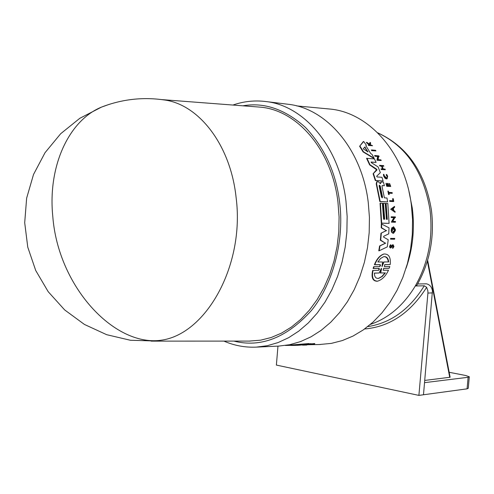 <?xml version="1.0" encoding="UTF-8"?>
<svg xmlns="http://www.w3.org/2000/svg" width="494" height="494" viewBox="0 0 494 494"><rect width="100%" height="100%" fill="white"/><g stroke="black" fill="none" stroke-linecap="round" stroke-linejoin="round"><path stroke-width="0.74" d="M109.26 104.345L101.548 107.087C121.777 99.263 142.55 96.867 163.872 99.899C198.644 104.117 230.55 144.742 236.101 197.483C245.018 265.581 205.702 335.179 160.223 340.347L154.696 340.99L130.385 340.255L106.642 334.679L84.425 324.441L64.665 309.923L48.196 291.695L35.716 270.49L27.769 247.173L24.7 222.714L26.645 198.137L33.524 174.468L45.028 152.702L60.676 133.726L79.781 118.319L101.548 107.087C69.413 120.122 47.603 165.367 52.784 216.391C58.082 286.156 113.558 346.096 160.223 340.347M233.903 341.101C260.881 347.893 286.681 337.748 311.294 310.652C334.512 282.321 344.417 237.182 339.551 201.848C335.957 172.641 324.583 147.823 305.422 127.39C285.063 109.248 264.21 102.054 242.863 105.815M370.481 324.36C388.655 318.117 403.592 305.323 415.3 285.977L416.992 285.081C429.866 262.302 434.671 237.311 431.423 210.092M249.161 341.095L260.702 340.162L271.2 337.507L281.481 333.135L291.374 327.084L300.723 319.414L309.361 310.22L317.142 299.617L323.922 287.774L329.566 274.862L333.981 261.098L337.069 246.704L338.785 231.927L339.082 217.014L337.964 202.219C331.9 149.367 296.536 109.26 259.054 107.05L258.078 106.976M223.93 341.107C234.28 345.602 245.086 347.609 256.337 347.121L278.801 346.09L289.7 344.701L300.5 341.607L311.047 336.803L321.168 330.338L330.702 322.273L339.495 312.702L347.393 301.754L354.26 289.583L359.959 276.368L364.399 262.32L367.493 247.661L369.185 232.631L369.438 217.471L368.252 202.447C361.941 149.157 326.386 108.18 288.002 104.253L265.686 101.517C254.503 100.177 243.579 101.35 232.915 105.049M371.185 161.989L371.383 162.662L378.114 166.947L380.349 172.647L376.687 176.21L377.033 176.932L381.955 177.297L383.097 180.995L375.304 180.557L373.112 173.764L376.57 169.689L369.617 164.842L366.573 158.327L374.421 158.901L376.119 162.421L371.099 162.013M376.119 162.421L371.05 162.106M380.213 183.614L380.917 182.014L383.4 182.027L384.4 185.719L382.09 185.676M384.4 185.719L382.226 185.59L382.01 186.355L384.412 197.859L387.006 198.001L387.605 201.91L379.824 201.601L376.224 183.817L376.768 181.718L377.132 181.625L376.582 183.731L380.189 201.521L379.824 201.601M373.686 158.308L363.102 151.911L359.613 146.28L363.281 141.593L363.695 141.482L366.32 145.143L365.869 145.699L370.753 153.603L372.013 154.356L374.069 158.21L373.686 158.308M381.201 160.507L376.996 160.26L377.62 156.487L374.921 156.234L374.588 155.622L374.971 155.524L378.805 155.882L379.139 156.493L378.639 156.444L378.126 159.63L380.893 159.883L381.201 160.507L377.379 160.167L378.003 156.388L375.304 156.135L374.971 155.524M379.139 156.493L378.62 156.579M382.609 168.911L381.454 166.151L379.837 166.015L379.559 165.373L383.566 165.589L383.838 166.225L382.047 166.077L383.251 168.96L385.042 169.109L385.301 169.751L381.671 169.454L381.417 168.812L383.035 168.942L381.831 166.058L381.454 166.151M383.838 166.225L382.103 166.206M385.301 169.751L381.3 169.547L381.041 168.905L381.417 168.812M389.852 185.812L389.26 183.626L389.624 183.54L390.241 185.843L388.778 185.744L388.154 183.435L387.71 183.404L388.333 185.713L387.253 185.639L386.32 183.311L385.962 183.398L386.74 186.318L387.105 186.232L386.32 183.311M389.624 183.54L390.723 186.473L386.74 186.318M387.938 185.688L387.345 183.49L387.71 183.404M372.575 145.718L368.512 145.452L368.203 145.008L370.025 145.045L366.776 142.334L369.827 144.365L370.253 142.457L370.673 143.032L370.278 144.668L372.575 145.718L368.919 145.347L368.61 144.903M369.506 144.989L366.776 143.001L366.363 142.445L366.776 142.334M369.5 144.143L369.839 142.568L370.253 142.457M386.932 176.253L386.135 174.845L386.672 174.425L387.666 176.191L387.117 178.809L386.172 178.68L384.48 176.951L383.801 174.271L383.43 174.357L383.64 176L384.777 177.957L386.061 178.871L387.117 178.816M392.285 193.271L388.976 193.068L389.253 194.482L388.587 194.543L387.883 191.141L388.247 191.054L388.834 192.388L392.143 192.592L392.285 193.271L391.921 193.352L388.994 193.173M393.366 201.571L389.747 201.379L389.643 200.675L393.261 200.768L392.928 198.662L393.286 198.687L393.724 201.49L393.366 201.571M392.891 200.749L392.569 198.749L392.928 198.662M375.946 150.923L371.716 150.651L371.346 150.053L371.741 149.948L375.576 150.324L375.946 150.923L372.106 150.553L371.741 149.948M319.464 344.516L331.326 343.392L342.286 340.582L353 336.074L363.294 329.906L373.007 322.137L381.967 312.863L390.025 302.211L397.034 290.33L402.857 277.406L407.402 263.642L410.563 249.254L412.299 234.496L412.564 219.602L411.36 204.831C404.926 152.22 368.326 111.99 329.251 108.989L328.43 108.908M389.093 223.356L381.306 223.202L380.047 203.244L380.411 203.164L382.381 203.262L383.597 219.225L384.69 219.262L383.468 203.318L385.215 203.405L386.432 219.324L387.302 219.355L386.086 203.454L387.827 203.54L389.093 223.356L381.671 223.121L380.411 203.164M305.261 344.633L306.898 344.608L306.762 345.04L302.513 345.145L306.762 345.04M308.577 344.077L311.01 343.626L310.603 344.392L314.616 343.985L307.799 344.596L310.868 344.083M310.917 343.923L314.758 343.528L314.616 343.985M291.756 345.448L290.898 345.436L291.034 345.003L309.096 343.54L308.954 344.003L305.212 344.639L295.906 345.368M384.641 264.667L390.204 264.549L384.801 264.599L384.307 266.562L389.797 266.507L389.556 267.371L388.864 268.316L383.542 268.378M377.447 281.197L377.2 281.247C372.674 281.166 371.155 277.585 372.643 270.49L378.509 270.342L379.398 269.341L379.133 268.359L373.532 268.421L374.063 266.667L379.732 266.599L380.522 265.611L380.232 264.623L374.798 264.667C377.113 258.899 380.207 255.342 384.073 253.99C388.864 253.879 390.908 257.399 390.204 264.549M378.324 270.342L378.978 269.421L378.719 268.433L373.118 268.501L373.655 266.741L374.063 266.667M379.491 266.612L380.114 265.692L379.824 264.704L374.39 264.747C376.712 258.98 379.812 255.423 383.684 254.07L384.073 253.99M394.348 239.213L390.538 239.152L390.612 238.423L394.792 238.417L394.348 239.213M392.996 244.61L391.742 245.487L390.982 246.895L392.996 244.61L393.971 246.475L392.952 248.241L392.563 248.321L392.545 247.648L393.181 246.543L392.891 245.444M392.952 248.241L393.557 246.469L392.952 245.308L391.6 247.247L390.458 248C389.328 247.364 389.334 246.315 390.476 244.839L390.853 244.765L390.927 247.21L391.359 246.815M395.095 212.297L390.692 209.24L394.545 206.381L394.638 207.245L393.452 208.196L393.65 210.358L395.027 211.426L395.095 212.297L390.692 209.24M395.138 222.244L391.334 222.121L393.903 217.626L391.229 217.527L391.199 216.823L395.367 216.891L395.391 217.588L394.897 217.57L392.742 221.361L395.496 221.46L395.138 222.244M395.391 217.588L394.848 217.663M393.607 233.242L393.236 233.316C391.081 232.581 390.674 230.661 391.995 227.549L392.366 227.468L392.711 228.253L392.143 229.994L393.576 232.254L394.817 230.062L393.94 227.888L393.891 229.34L393.508 229.333L393.588 226.802L395.398 229.469L395.342 230.686L393.607 233.242C391.452 232.501 391.038 230.581 392.366 227.468M393.366 232.279L394.453 230.142L393.965 228.308M393.891 229.34L393.144 229.407L393.218 226.876L393.588 226.802M379.176 250.773L378.787 250.847L379.602 245.963L385.369 243.19L380.343 240.238L380.967 233.224L386.265 230.624L381.226 227.827L381.3 223.868L389.025 227.839L388.735 233.847L383.708 236.256L383.628 237.132L388.216 239.738L387.29 246.883L379.176 250.773L379.985 245.882L379.602 245.963M384.32 219.25L383.109 203.398L383.468 203.318M386.135 174.845L386.499 174.759L387.296 176.16L386.864 178.248L384.388 175.938L383.801 174.271M376.224 169.232L376.941 169.596L376.57 170.115M300.222 344.96L294.844 345.257L300.222 344.96M277.968 346.127L276.381 365.078L418.893 395.391L423.481 394.768L432.441 290.775C431.707 286.847 429.687 284.532 426.384 283.815L417.628 283.976M367.734 326.614C390.742 323.064 409.594 309.46 424.284 285.791L426.643 287.31L427.878 290.892L427.928 293.041L418.893 395.391M386.938 219.342L385.721 203.534L386.086 203.454M310.43 343.731L310.294 344.188M310.213 343.985L310.078 344.435M309.732 344.059L309.596 344.509M308.373 344.114L308.244 344.528M307.916 344.201L307.799 344.596M301.649 344.991L297.894 345.294M297.326 345.318L297.882 345.331M296.412 344.54L296.277 344.985L308.954 344.003M290.898 345.436L296.277 344.985M285.347 345.46L290.929 345.349M389.272 268.242L383.653 268.328M374.39 264.747L374.798 264.667M373.118 268.501L373.532 268.421M383.776 268.304L383.153 270.274L388.5 270.206C385.752 276.041 382.134 279.697 377.638 281.166C373.118 281.092 371.593 277.511 373.056 270.416M371.716 150.651L372.106 150.553M390.538 239.152L390.982 238.349M394.718 239.139L390.915 239.071M389.747 201.379L390.112 201.299L390.007 200.595M393.724 201.49L390.112 201.299M388.587 194.543L388.951 194.463L388.247 191.054M386.499 174.759L386.672 174.425M366.776 143.001L367.184 142.89M369.29 144.68L369.697 144.569M368.512 145.452L368.919 145.347M392.928 247.574L392.545 247.648M390.84 247.926C389.71 247.29 389.717 246.24 390.853 244.765M390.723 186.473L387.105 186.232M381.3 169.547L381.671 169.454M379.837 166.015L380.207 165.922L379.929 165.28M381.831 166.058L380.207 165.922M391.05 209.16L394.545 206.381M391.229 217.527L391.563 216.743M393.903 217.626L391.594 217.446M391.334 222.121L394.268 217.545M395.503 222.17L391.699 222.041M374.921 156.234L375.304 156.135M377.62 156.487L378.003 156.388M376.996 160.26L377.379 160.167M393.144 229.407L393.508 229.333M359.613 146.28L363.695 141.482M363.102 151.911L363.491 151.806L360.015 146.175M374.069 158.21L363.491 151.806M381.306 223.202L381.671 223.121M381.282 181.928L380.454 183.706L378.268 181.662L377.132 181.631M380.213 183.472L380.571 183.385M387.605 201.91L380.189 201.521M381.226 227.827L381.596 227.746L381.671 223.794M386.265 230.624L381.596 227.746M380.967 233.224L386.635 230.544M380.343 240.238L380.72 240.164L381.337 233.143M385.369 243.19L380.72 240.164M379.985 245.882L385.746 243.116M369.617 164.842L369.994 164.743L366.956 158.222M376.595 169.139L369.994 164.743M373.112 173.764L376.941 170.022M375.304 180.557L375.668 180.464L373.483 173.672M383.097 180.995L375.668 180.464M381.572 268.687L380.707 272.972L385.369 272.898L382.152 276.523L378.614 278.4C375.78 278.628 374.39 276.856 374.446 273.071L379.164 272.997L381.127 268.693L381.436 268.335L381.572 268.687L381.183 268.575M377.805 261.993L380.596 258.455L383.733 256.664C386.604 256.349 388.253 258.103 388.685 261.931L384.023 261.956L382.016 266.575L382.523 261.968L377.805 261.993M392.168 209.209L393.249 208.357L393.415 210.178L392.168 209.209M363.244 148.848L364.819 146.99L367.956 151.886L363.244 148.848M379.114 185.935L379.343 185.139L380.213 186.01L382.547 197.044L382.251 197.866L381.454 196.983L379.114 185.935M385.369 272.898L380.707 272.972M380.287 273.046L381.158 268.767M379.164 272.997L374.446 273.145M378.324 278.449L381.8 276.535L384.95 272.972M384.023 261.956L383.622 262.036L381.905 266.303L382.313 266.223M388.278 261.937C387.889 258.368 386.364 256.614 383.715 256.676M393.02 209.87L392.903 208.622M367.573 151.726L364.658 147.169M382.547 197.044L382.189 197.125L379.423 185.374M424.284 285.791L415.3 285.977C428.372 262.894 433.263 237.429 429.959 209.561C423.463 171.529 406.068 145.971 377.768 132.886M424.754 380.436L450.127 377.237L427.637 260.239M424.556 382.652L468.114 377.286L469.3 376.786L465.632 375.489L449.176 372.285M423.481 394.768L467.077 388.84L468.263 388.303L469.288 376.879M256.337 347.121L267.242 345.72L278.048 342.583L288.601 337.711L298.74 331.147L308.293 322.959L317.099 313.233L325.015 302.112L331.894 289.743L337.618 276.313L342.076 262.03L345.183 247.13L346.881 231.847L347.146 216.446L345.967 201.169C339.674 147.002 304.076 105.426 265.686 101.517M379.824 264.704L380.232 264.623M378.719 268.433L379.133 268.359M406.056 268.242C412.817 248.883 414.898 228.827 412.292 208.079L408.976 191.549M432.491 292.911L427.928 293.041M391.742 245.487L392.125 245.413M376.224 183.817L376.582 183.731M365.313 147.323L364.912 147.434M367.555 151.695L367.944 151.59M379.849 186.096L380.213 186.01M364.603 328.979C389.747 326.818 410.428 312.93 426.643 287.31M449.744 377.41L427.372 261.11M468.114 377.286L467.077 388.84M431.404 209.975C425.093 172.066 407.186 146.341 377.675 132.8M161.606 99.59L259.054 107.05M296.727 105.907L329.251 108.989M287.619 345.096L291.022 345.034M306.854 344.75L320.285 344.503M151.127 341.132L250.143 341.095M291.454 345.454L296.258 345.362"/></g></svg>
